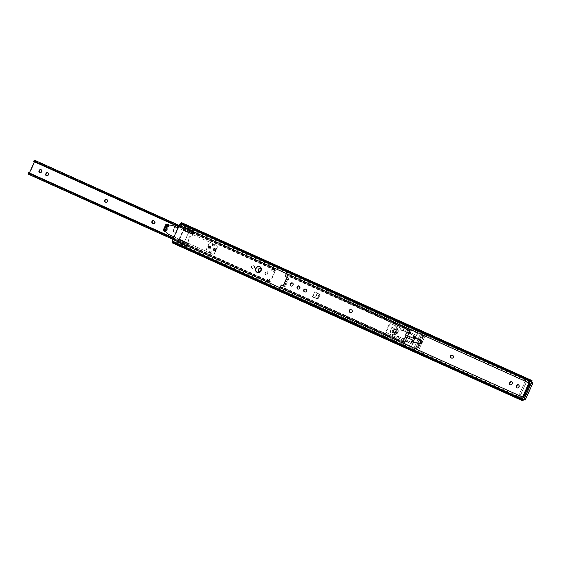 <?xml version="1.0" encoding="UTF-8"?>
<svg xmlns="http://www.w3.org/2000/svg" width="561" height="561" viewBox="0 0 561 561"><rect width="100%" height="100%" fill="white"/><g stroke="black" fill="none" stroke-linecap="round" stroke-linejoin="round"><path stroke-width="0.42" stroke-dasharray="2.81 2.1" d="M281.047 285.423L281.405 285.584L280.353 287.912L522.347 396.978L522.908 399.32L281.334 290.444L280.023 290.093L279.946 291.369L281.292 291.208A1.893 1.234 -176.7 0 1 282.541 291.44L282.583 290.675A1.893 1.234 3.3 0 0 281.334 290.444M529.142 383.535A0.82 0.757 -65.5 0 0 529.177 383.556A0.82 0.757 -65.5 0 0 529.184 383.556L528.834 383.394M531.996 380.603L531.604 381.2A1.893 1.241 45.4 0 1 530.566 381.073L290.85 273.032A1.893 1.241 45.4 0 1 289.855 272.246L289.09 271.124L288.179 272.029A1.501 0.575 114.3 0 0 287.989 272.183L530.881 381.655L528.757 382.777L286.762 273.712L285.717 276.033L285.36 275.872M452.741 355.506L453.036 355.639A1.424 1.311 114.5 0 1 453.043 355.639A1.424 1.311 114.5 0 1 453.646 357.476A1.424 1.311 114.5 0 1 451.871 358.227L451.444 358.037A1.424 1.311 114.5 0 1 451.437 358.037A1.424 1.311 114.5 0 1 451.388 358.009M351.537 309.889L351.831 310.023A1.424 1.311 114.5 0 1 352.441 311.86A1.424 1.311 114.5 0 1 350.66 312.61L350.232 312.421A1.424 1.311 114.5 0 1 350.176 312.393M306.004 289.371L306.299 289.504A1.424 1.311 114.5 0 1 306.909 291.334A1.424 1.311 114.5 0 1 305.128 292.092L304.7 291.902A1.424 1.311 114.5 0 1 304.7 291.895A1.424 1.311 114.5 0 1 304.644 291.874M292.512 283.032A1.424 1.311 114.5 0 1 293.305 284.925L293.094 285.388A1.424 1.311 114.5 0 1 291.145 286.047M511.779 381.852A1.424 1.311 114.5 0 1 512.565 383.752L512.361 384.208A1.424 1.311 114.5 0 1 510.405 384.867M518.525 384.895A1.424 1.311 114.5 0 1 519.311 386.788L519.107 387.251A1.424 1.311 114.5 0 1 517.151 387.91M299.265 286.068A1.424 1.311 114.5 0 1 300.051 287.968L299.84 288.431A1.424 1.311 114.5 0 1 297.891 289.09M412.952 340.169L405.631 336.866L406.409 335.141L414.586 338.837L414.93 336.979L416.143 337.526A0.631 0.582 114.5 0 1 416.255 337.596L421.486 341.719L420.568 343.598A0.631 0.582 -65.5 0 0 420.441 343.563L413.12 342.238A0.631 0.582 114.5 0 1 413.001 342.196L411.43 341.488M420.82 343.739L421.613 343.956L422.307 342.427L421.907 342.126M414.972 336.993L415.28 337.133A0.631 0.582 114.5 0 1 415.399 337.203L421.234 341.803A0.631 0.582 -65.5 0 0 421.339 341.873M406.409 335.141L407.496 335.632M523.21 396.788L522.628 396.522L528.602 383.289L529.184 383.556M281.405 285.584A0.631 0.582 114.5 0 1 282.162 285.24M284.532 286.44L288.431 277.814L287.576 277.429L287.975 278.438L284.238 286.18L285.086 286.559L283.34 285.872M287.211 277.295L287.576 277.429L287.225 277.267M285.942 276.832A0.631 0.582 114.5 0 1 285.717 276.033M287.989 272.183L287.358 272.807A1.515 0.582 114.3 0 0 286.762 273.712M530.881 381.655L288.179 272.029L531.414 381.41M280.353 287.912A1.515 0.582 114.3 0 0 280.065 288.957L280.016 289.848A1.501 0.575 114.3 0 0 280.023 290.093L523.076 399.881M525.755 395.863L524.907 395.484L529.318 385.702L530.173 386.087L525.755 395.863A1.893 0.729 114.3 0 1 524.318 397.286L524.311 397.286A1.893 0.729 114.3 0 0 524.318 397.286L523.539 396.936M530.173 386.087A1.893 0.729 114.3 0 0 530.285 384.061L528.602 383.289M529.514 383.703L530.285 384.061M405.273 336.705L412.945 340.169L409.144 338.458L409.923 336.733M530.566 381.073L530.026 381.613L290.31 273.565L290.85 273.032M530.026 381.613A1.893 1.241 -134.6 0 0 530.664 381.775M289.315 272.779A1.893 1.241 -134.6 0 0 290.31 273.565M522.859 399.095A1.893 1.234 3.3 0 0 522.298 398.717L522.256 399.481A1.893 1.234 -176.7 0 1 523.041 400.168L522.852 400.849M522.256 399.481L282.541 291.44M522.298 398.717L282.583 290.675M284.238 286.18L283.326 285.9M287.975 278.438L288.824 278.817L285.549 286.082L284.693 285.696M288.431 277.814L288.031 277.772M288.824 278.817L288.88 278.151M285.086 286.559L285.549 286.082M421.262 343.795L413.983 342.631A0.631 0.582 114.5 0 1 413.857 342.589L413.506 342.427A0.631 0.582 114.5 0 0 413.632 342.469L420.266 343.465M414.993 337.007L415.792 337.364A0.631 0.582 114.5 0 1 415.904 337.434L421.045 341.74M414.586 338.837L414.235 338.676M414.93 336.972L414.579 336.817M415.792 337.364L416.143 337.526A0.631 0.582 114.5 0 1 416.15 337.526L415.792 337.364M413.808 340.562L413.457 340.401L413.808 340.562L412.644 342.042L413.001 342.196M405.631 336.866L409.144 338.458M523.154 396.767L522.628 396.522M524.907 395.484A1.893 0.729 -65.7 0 1 523.469 396.908M529.437 383.675A1.893 0.729 -65.7 0 1 529.318 385.702M396.164 327.07A4.102 3.787 114.5 0 1 397.924 332.378A4.102 3.787 114.5 0 1 392.77 334.545A4.102 3.787 114.5 0 1 391.024 329.251A4.102 3.787 114.5 0 1 396.164 327.07L395.828 326.916A4.102 3.787 114.5 0 1 395.828 326.916A4.102 3.787 114.5 0 1 397.574 332.217A4.102 3.787 114.5 0 1 392.42 334.384A4.102 3.787 114.5 0 1 390.673 329.09A4.102 3.787 114.5 0 1 395.814 326.916M406.248 332.645L407.405 330.289L408.618 330.261L403.429 341.768L404.278 342.154L402.672 340.569L406.248 332.645L407.104 333.031L408.078 330.864L407.23 330.485M315.121 297.94L317.147 298.396L318.985 294.343L317.295 293.123L315.121 297.94L312.358 296.916L314.693 291.734L319.756 294.693L317.638 298.943L312.708 297.078L315.051 291.895L320.107 294.855L317.989 299.104L312.708 297.078M312.358 296.916L317.505 298.557L319.216 294.104L315.051 291.895M408.618 330.261L409.523 330.338A2.51 0.968 -65.7 0 1 408.794 330.555A2.51 0.968 -65.7 0 1 408.71 330.499L407.412 329.37L407.812 328.48L409.13 329.573A1.501 0.575 114.3 0 0 409.214 329.63A1.501 0.575 114.3 0 0 409.649 329.503A1.136 0.435 -65.7 0 1 409.979 329.405A1.136 0.435 -65.7 0 1 409.909 330.625L404.544 342.498A1.136 0.435 -65.7 0 1 403.682 343.353A1.136 0.435 -65.7 0 1 403.534 343.037A1.501 0.575 114.3 0 0 403.345 342.624A1.501 0.575 114.3 0 0 403.247 342.603L401.557 342.336L401.957 341.446L403.668 341.67A2.51 0.968 -65.7 0 1 403.759 341.698A2.51 0.968 -65.7 0 1 404.081 342.399L404.278 342.154M401.957 341.446L282.323 287.548L283.179 285.787M287.036 277.232L287.793 275.444L286.944 275.619L287.52 274.266L288.165 274.553L287.765 275.444A2.51 0.968 -65.7 0 1 287.029 275.668A2.51 0.968 -65.7 0 1 286.944 275.619L287.344 274.49M408.752 328.9L287.52 274.266L287.358 274.687A1.501 0.575 114.3 0 0 287.442 274.75A1.501 0.575 114.3 0 0 287.877 274.617A1.136 0.435 -65.7 0 1 288.207 274.525A1.136 0.435 -65.7 0 1 288.137 275.739L282.772 287.611A1.136 0.435 -65.7 0 1 281.91 288.466A1.136 0.435 -65.7 0 1 281.762 288.151A1.501 0.575 114.3 0 0 281.573 287.737A1.501 0.575 114.3 0 0 281.475 287.716L281.895 286.79A2.51 0.968 -65.7 0 1 281.987 286.818A2.51 0.968 -65.7 0 1 282.309 287.512L281.91 288.41L281.264 288.116L281.475 287.716L281.264 288.116L402.496 342.757M407.812 328.48L288.165 274.553M407.412 329.37L287.765 275.444L409.523 330.338M404.081 342.399L282.309 287.512L281.895 286.79L281.32 287.835M401.557 342.336L281.91 288.41M402.672 340.569L403.527 340.955L404.502 338.788L403.654 338.402M407.405 330.289L409.474 330.646M407.104 333.031L406.206 332.848M406.234 333.395L407.083 333.774L407.055 333.234M407.083 333.774L406.185 333.592M404.32 337.736L405.168 338.115L407.041 333.977M405.168 338.115L404.201 337.904M403.773 338.234L404.621 338.62L405.049 338.283M403.429 341.768L402.644 340.829M317.638 298.943L317.989 299.104M319.707 294.35L320.065 294.511M317.645 293.284L315.471 298.101M317.295 293.123L314.693 291.734M393.633 330.436A1.424 1.311 114.5 0 1 395.421 329.679A1.424 1.311 114.5 0 1 396.024 331.516A1.424 1.311 114.5 0 1 394.243 332.266A1.424 1.311 114.5 0 1 393.633 330.436M393.282 330.275A1.424 1.311 114.5 0 1 395.063 329.517A1.424 1.311 114.5 0 1 395.673 331.355A1.424 1.311 114.5 0 1 393.885 332.105A1.424 1.311 114.5 0 1 393.282 330.275M183.959 230.459A0.947 0.877 -65.5 0 0 184.008 230.487L191.574 233.895A0.947 0.877 -65.5 0 0 192.262 233.895A1.893 1.746 -65.5 0 0 193.398 231.644L192.921 230.971L185.354 227.563L184.499 227.633A1.893 1.746 -65.5 0 0 183.559 229.968A0.947 0.877 -65.5 0 0 183.608 230.094M179.352 239.533A0.947 0.877 -65.5 0 0 179.218 239.575A1.893 1.746 -65.5 0 0 178.082 241.833L178.601 242.52L186.168 245.928L186.988 245.844A1.893 1.746 -65.5 0 0 187.928 243.502A0.947 0.877 -65.5 0 0 187.472 242.983L187.171 242.85M415.428 352.469A2.51 0.968 -65.7 0 1 415.182 351.565L414.796 348.514A0.82 0.757 114.5 0 1 415.659 348.325L421.634 335.092A0.82 0.757 114.5 0 1 421.206 334.314L423.744 332.596A2.51 0.968 -65.7 0 1 424.67 332.203A2.51 0.968 -65.7 0 1 424.803 332.301L424.411 332.897A1.893 1.241 45.4 0 1 423.373 332.771L183.657 224.73A1.893 1.241 45.4 0 1 182.662 223.944L181.897 222.822L180.986 223.727L424.221 333.115M415.925 348.444L417.118 348.984A1.893 0.729 114.3 0 0 417.118 348.991A1.893 0.729 114.3 0 0 418.562 347.561L417.714 347.182A1.893 0.729 -65.7 0 1 416.269 348.605L416.017 348.486A0.82 0.757 -65.5 0 0 415.154 348.676L415.722 351.165A1.501 0.575 114.3 0 0 415.736 351.27L415.89 351.102A1.893 1.234 3.3 0 0 415.105 350.415L175.39 242.373A1.893 1.234 3.3 0 0 174.141 242.142L172.83 241.791L172.753 243.074L174.099 242.913A1.893 1.234 -176.7 0 1 175.348 243.137L175.39 242.373M423.373 332.771L422.833 333.311A1.893 1.241 -134.6 0 0 423.864 333.437L423.892 333.206A1.501 0.575 114.3 0 0 423.8 333.269L421.563 334.475A0.82 0.757 -65.5 0 0 421.991 335.254L421.402 334.987L415.435 348.22M259.897 266.706A3.156 2.917 114.5 0 1 261.426 270.844A3.156 2.917 114.5 0 1 257.282 272.436M423.864 333.437L180.986 223.727A1.501 0.575 114.3 0 0 180.796 223.881L180.165 224.505A1.515 0.582 114.3 0 0 179.569 225.41L173.16 239.61A1.515 0.582 114.3 0 0 172.872 240.655L172.823 241.546A1.501 0.575 114.3 0 0 172.83 241.791L415.883 351.579M178.132 241.994L178.601 242.52M404.229 343.206L404.579 343.367L410.582 330.078L410.224 329.917L417.398 333.15L411.402 346.439L404.278 343.367L410.224 329.917M404.579 343.367L411.402 346.439M417.398 333.15L417.756 333.311L411.753 346.6M417.756 333.311L410.582 330.078M184.008 230.487L183.657 230.326L184.008 230.487M415.105 350.415L415.063 351.179A1.893 1.234 -176.7 0 1 415.848 351.866L415.89 351.102L174.141 242.142M417.714 347.182L422.124 337.399L422.98 337.785L418.562 347.561M422.98 337.785A1.893 0.729 114.3 0 0 423.092 335.759L421.402 334.987M421.9 335.212L423.092 335.759M174.099 242.913L415.848 351.866L415.659 352.553A2.51 0.968 -65.7 0 1 415.589 352.546M423.303 333.529L183.117 225.263L183.657 224.73M182.122 224.477A1.893 1.241 -134.6 0 0 183.117 225.263M423.892 333.206L424.803 332.301L424.411 332.897L182.662 223.944M415.063 351.179L175.348 243.137M422.244 335.373A1.893 0.729 -65.7 0 1 422.124 337.399M523.406 397.223L524.752 397.973L523.637 397.469L529.984 383.577L530.888 383.983L529.64 383.415L529.984 383.577L523.637 397.469L522.515 396.816L528.75 382.875M529.984 383.577L531.085 383.934L529.97 383.429M529.998 383.57L523.75 397.398L524.654 397.791L531.085 383.934L524.752 397.973M522.417 396.915L528.651 382.826M416.178 348.907L422.412 335.099L421.507 334.693L415.273 348.5L417.503 349.51L423.737 335.702L422.833 335.296L416.599 349.103L417.503 349.51M415.273 348.5L416.599 349.103M422.412 335.099L423.737 335.702M421.507 334.693L422.833 335.296M394.039 332.729A1.928 1.774 114.5 0 1 394.032 332.722A1.928 1.774 114.5 0 1 393.212 330.24A1.928 1.774 114.5 0 1 395.624 329.216A1.928 1.774 114.5 0 1 395.631 329.223A1.928 1.774 114.5 0 1 396.445 331.705A1.928 1.774 114.5 0 1 394.039 332.729M394.481 332.932A1.928 1.774 114.5 0 1 394.474 332.925A1.928 1.774 114.5 0 1 393.654 330.443A1.928 1.774 114.5 0 1 396.066 329.419A1.928 1.774 114.5 0 1 396.073 329.426A1.928 1.774 114.5 0 1 396.886 331.909A1.928 1.774 114.5 0 1 394.481 332.932L394.032 332.722M415.89 336.488A1.262 0.484 114.3 0 0 415.967 335.134L410.869 332.834A1.262 0.484 -65.7 0 1 411.003 333.507L410.315 333.977L415.89 336.488L412.903 343.101L407.328 340.59A0.729 0.673 -65.5 0 0 406.29 340.899L399.208 336.761L398.997 337.217A0.631 0.582 -65.5 0 0 398.142 336.481L397.174 337.224A0.631 0.582 114.5 0 1 396.585 337.308L387.616 333.262A1.893 1.746 114.5 0 1 387.609 333.262A1.893 1.746 114.5 0 1 386.802 330.822L389.397 325.064A1.893 1.746 114.5 0 1 391.767 324.062L400.743 328.101A0.631 0.582 114.5 0 1 401.073 328.599L401.15 329.812A0.631 0.582 -65.5 0 0 402.272 329.966L401.865 329.784L402.588 329.272L410.393 331.761L409.418 332.792A0.729 0.673 -65.5 0 0 410.638 333.346L410.35 333.984L415.449 336.284L412.461 342.904L407.363 340.604L407.069 341.249A0.729 0.673 -65.5 0 0 406.76 340.31A0.729 0.673 -65.5 0 0 405.848 340.695L405.736 342.119L398.668 337.904L406.178 342.322L406.697 341.172L406.255 340.969M403.289 330.906L403.808 329.756L403.029 329.475L402.51 330.625L409.993 333.045L410.855 331.972L410.329 333.122L409.86 332.996A0.729 0.673 -65.5 0 0 410.315 333.977M399.13 338.115L399.853 338.514L400.372 337.364L399.649 336.965L399.13 338.115L398.689 337.911L398.527 336.411A0.631 0.582 -65.5 0 0 397.7 336.284L396.732 337.028A0.631 0.582 114.5 0 1 396.143 337.105L387.174 333.059A1.893 1.746 114.5 0 1 387.167 333.059A1.893 1.746 114.5 0 1 386.361 330.618L388.955 324.868A1.893 1.746 114.5 0 1 391.326 323.858L400.302 327.897A0.631 0.582 114.5 0 1 400.302 327.905A0.631 0.582 114.5 0 1 400.631 328.395L400.708 329.609A0.631 0.582 -65.5 0 0 401.353 330.141L401.865 329.784M409.726 333.725A0.729 0.673 -65.5 0 0 409.733 333.732L410.168 333.928M401.038 330.099A0.631 0.582 -65.5 0 0 401.038 330.106L401.48 330.303M409.895 332.925L402.069 330.429L402.272 329.966M407.328 340.59L407.433 341.418A1.262 0.484 -65.7 0 1 406.844 341.754L404.902 340.871L405.421 339.721L407.363 340.604M412.903 343.101A1.262 0.484 114.3 0 1 411.942 344.054L406.844 341.754L411.942 344.054L409.888 343.115L410.407 341.965L412.461 342.904M405.421 339.721L405.056 340.941L409.888 343.115M400.372 337.364L406.697 341.172L405.898 342.119L399.853 338.514M399.649 336.965L399.208 336.761M403.808 329.756L403.029 329.475M402.51 330.625L402.069 330.429M410.869 332.834L408.906 331.944L408.562 333.171L413.394 335.352L413.913 334.202L409.081 332.021M408.562 333.171L410.35 333.984M415.967 335.134L413.913 334.202M413.394 335.352L415.449 336.284M410.407 341.965L405.575 339.784M393.885 332.07A1.388 1.283 -65.5 0 0 395.624 331.334A1.388 1.283 -65.5 0 0 395.028 329.538L395.028 329.538A1.388 1.283 -65.5 0 0 393.289 330.275A1.388 1.283 -65.5 0 0 393.878 332.063A1.388 1.283 -65.5 0 0 393.885 332.07L394.229 332.224A1.388 1.283 -65.5 0 0 395.975 331.495A1.388 1.283 -65.5 0 0 395.386 329.7A1.388 1.283 -65.5 0 0 395.379 329.7A1.388 1.283 -65.5 0 0 393.64 330.436A1.388 1.283 -65.5 0 0 394.229 332.224A1.388 1.283 -65.5 0 0 394.236 332.231M394.053 332.631A1.83 1.69 -65.5 0 0 396.347 331.663A1.83 1.69 -65.5 0 0 395.568 329.3A1.83 1.69 -65.5 0 0 395.561 329.293A1.83 1.69 -65.5 0 0 393.268 330.268A1.83 1.69 -65.5 0 0 394.046 332.631A1.83 1.69 -65.5 0 0 394.053 332.631M394.516 332.841A1.83 1.69 -65.5 0 0 396.809 331.874A1.83 1.69 -65.5 0 0 396.031 329.51A1.83 1.69 -65.5 0 0 396.024 329.51A1.83 1.69 -65.5 0 0 393.731 330.478A1.83 1.69 -65.5 0 0 394.509 332.841A1.83 1.69 -65.5 0 0 394.516 332.841L394.046 332.631M393.969 334.054A3.156 2.917 -65.5 0 0 397.924 332.378A3.156 2.917 -65.5 0 0 396.578 328.304A3.156 2.917 -65.5 0 0 396.571 328.297A3.156 2.917 -65.5 0 0 392.616 329.973A3.156 2.917 -65.5 0 0 393.962 334.047A3.156 2.917 -65.5 0 0 393.969 334.054L394.004 334.068A3.156 2.917 -65.5 0 0 394.018 334.068A3.156 2.917 -65.5 0 0 397.966 332.4A3.156 2.917 -65.5 0 0 396.613 328.318A3.156 2.917 -65.5 0 0 392.658 329.994A3.156 2.917 -65.5 0 0 394.004 334.068L394.018 334.075C398.366 333.732 399.236 331.817 396.627 328.325L396.578 328.304M179.885 239.771L180.081 239.863A1.424 1.311 -65.5 0 0 178.3 240.62A1.424 1.311 -65.5 0 0 178.903 242.45M184.331 230.424A1.424 1.311 114.5 0 1 183.735 228.593L183.363 229.407M189.281 242.107L189.078 242.015A3.787 3.499 -65.5 0 1 191.911 235.739L192.114 235.83A3.787 3.499 114.5 0 0 189.281 242.107L187.528 245.886L188.51 246.538A1.452 0.561 -65.7 0 1 187.935 247.955A1.452 0.561 -65.7 0 1 187.143 248.488L187.143 248.488A1.452 0.561 -65.7 0 1 187.002 247.632L177.542 243.376A1.452 0.561 -65.7 0 1 178.272 241.882L184.653 227.738A1.452 0.561 -65.7 0 1 185.291 226.209L194.751 230.466A1.452 0.561 -65.7 0 1 195.48 230.017A1.452 0.561 -65.7 0 1 195.607 230.964A1.452 0.561 -65.7 0 1 194.926 232.331L193.489 232.303L194.113 231.959L192.114 235.83M193.489 232.303L182.655 227.422L181.673 224.723L180.754 224.302A1.452 0.561 -65.7 0 1 181.561 223.741A1.452 0.561 -65.7 0 1 181.673 224.723M174.036 241.651A1.452 0.561 -65.7 0 1 173.223 242.212L173.223 242.212A1.452 0.561 -65.7 0 1 173.111 241.23L174.036 241.651L176.701 240.592L173.111 241.23M187.704 246.174L187.542 245.48L180.866 242.857L179.857 242.015L181.519 242.766L176.701 240.592M178.272 241.882L187.676 246.118L187.542 245.48L188.51 246.538M195.48 230.017L181.561 223.741M180.754 224.302L182.655 227.422M178.84 239.428L183.258 229.94M185.312 227.745L185.509 227.836A1.424 1.311 114.5 0 0 183.735 228.593L184.099 227.78M184.267 227.408L185.291 226.209M177.542 243.376L177.83 241.966M178.671 239.806L177.935 241.433M191.939 233.72A1.424 1.311 -65.5 0 0 193.187 232.857L194.751 230.466M193.012 231.356A1.424 1.311 -65.5 0 1 193.187 232.857L192.605 234.154L191.778 233.776M191.911 235.739L192.605 234.154M194.926 232.331L194.113 231.959M193.04 232.338A1.424 1.311 114.5 0 1 192.704 233.088M187.584 243.376A1.424 1.311 114.5 0 1 187.76 244.884L187.178 246.174L186.35 245.802M187.002 247.632L187.178 246.174M186.834 245.921L186.483 245.76A1.424 1.311 114.5 0 0 187.76 244.884L189.078 242.015M187.276 245.115A1.424 1.311 -65.5 0 0 187.612 244.365M188.342 243.586L187.521 243.215L188.342 243.586M193.776 231.56L192.956 231.195L193.776 231.56M210.88 251.195A0.82 0.757 114.5 0 1 211.238 252.254A0.82 0.757 114.5 0 1 210.207 252.688L210.207 252.688A0.82 0.757 114.5 0 1 209.856 251.63A0.82 0.757 114.5 0 1 210.88 251.195M210.705 251.111A0.82 0.757 114.5 0 1 211.062 252.177A0.82 0.757 114.5 0 1 210.031 252.611A0.82 0.757 114.5 0 1 210.031 252.604A0.82 0.757 114.5 0 1 209.681 251.545A0.82 0.757 114.5 0 1 210.705 251.111M213.895 244.519A0.82 0.757 114.5 0 1 214.246 245.578A0.82 0.757 114.5 0 1 213.215 246.013A0.82 0.757 114.5 0 1 212.871 244.954A0.82 0.757 114.5 0 1 213.895 244.519M213.72 244.442L213.72 244.442A0.82 0.757 114.5 0 1 214.071 245.501A0.82 0.757 114.5 0 1 213.04 245.935A0.82 0.757 114.5 0 1 212.689 244.876A0.82 0.757 114.5 0 1 213.72 244.442L213.902 244.519M212.675 245.802L212.675 245.802A0.856 0.785 114.5 0 1 212.31 244.701A0.856 0.785 114.5 0 1 213.383 244.252L213.383 244.252A0.856 0.785 114.5 0 1 213.748 245.353A0.856 0.785 114.5 0 1 212.675 245.802L212.85 245.879A0.856 0.785 -65.5 0 0 213.923 245.43A0.856 0.785 -65.5 0 0 213.559 244.33A0.856 0.785 -65.5 0 0 212.493 244.778A0.856 0.785 -65.5 0 0 212.85 245.879M209.667 252.478A0.856 0.785 114.5 0 1 209.302 251.377A0.856 0.785 114.5 0 1 210.368 250.921L210.368 250.921A0.856 0.785 114.5 0 1 210.733 252.022A0.856 0.785 114.5 0 1 209.667 252.478L209.842 252.555A0.856 0.785 -65.5 0 0 210.908 252.106A0.856 0.785 -65.5 0 0 210.543 251.005A0.856 0.785 -65.5 0 0 209.477 251.454A0.856 0.785 -65.5 0 0 209.842 252.555M209.667 246.693A0.757 0.701 114.5 0 1 209.667 246.7A0.757 0.701 114.5 0 1 209.989 247.674A0.757 0.701 114.5 0 1 209.036 248.074A0.757 0.701 114.5 0 1 208.713 247.099A0.757 0.701 114.5 0 1 209.667 246.693L209.491 246.616A0.757 0.701 -65.5 0 0 208.538 247.015A0.757 0.701 -65.5 0 0 208.86 247.997A0.757 0.701 -65.5 0 0 209.814 247.597A0.757 0.701 -65.5 0 0 209.491 246.616A0.757 0.701 114.5 0 1 209.814 247.59A0.757 0.701 114.5 0 1 208.86 247.997A0.757 0.701 -65.5 0 0 208.867 247.997A0.757 0.701 114.5 0 1 208.538 247.015A0.757 0.701 114.5 0 1 209.491 246.616L209.316 246.538A0.757 0.701 -65.5 0 0 208.362 246.938A0.757 0.701 -65.5 0 0 208.685 247.913A0.757 0.701 -65.5 0 0 209.639 247.513A0.757 0.701 -65.5 0 0 209.316 246.538M214.709 248.972A0.757 0.701 114.5 0 1 215.038 249.947A0.757 0.701 114.5 0 1 214.085 250.353L214.085 250.353A0.757 0.701 114.5 0 1 213.762 249.372A0.757 0.701 114.5 0 1 214.709 248.972L214.54 248.895A0.757 0.701 114.5 0 1 214.863 249.869A0.757 0.701 114.5 0 1 213.909 250.269L213.909 250.269A0.757 0.701 114.5 0 1 213.587 249.294A0.757 0.701 114.5 0 1 214.54 248.895A0.757 0.701 114.5 0 1 214.863 249.869A0.757 0.701 114.5 0 1 213.909 250.269A0.757 0.701 114.5 0 1 213.587 249.294A0.757 0.701 114.5 0 1 214.54 248.895L214.358 248.811A0.757 0.701 -65.5 0 0 213.411 249.21A0.757 0.701 -65.5 0 0 213.734 250.192A0.757 0.701 -65.5 0 0 214.681 249.785A0.757 0.701 -65.5 0 0 214.358 248.811M215.122 248.53A1.325 1.227 114.5 0 1 215.129 248.537A1.325 1.227 114.5 0 1 215.69 250.248A1.325 1.227 114.5 0 1 214.029 250.949L214.029 250.949A1.325 1.227 114.5 0 1 213.46 249.238A1.325 1.227 114.5 0 1 215.122 248.53M214.947 248.453L214.947 248.453A1.325 1.227 114.5 0 1 215.515 250.164A1.325 1.227 114.5 0 1 213.853 250.872A1.325 1.227 114.5 0 1 213.846 250.865A1.325 1.227 114.5 0 1 213.285 249.154A1.325 1.227 114.5 0 1 214.947 248.453L215.129 248.537M210.073 246.258A1.325 1.227 114.5 0 1 210.08 246.258A1.325 1.227 114.5 0 1 210.641 247.969A1.325 1.227 114.5 0 1 208.987 248.677A1.325 1.227 114.5 0 1 208.98 248.67A1.325 1.227 114.5 0 1 208.412 246.959A1.325 1.227 114.5 0 1 210.073 246.258M209.898 246.181A1.325 1.227 114.5 0 1 209.905 246.181A1.325 1.227 114.5 0 1 210.466 247.892A1.325 1.227 114.5 0 1 208.804 248.593L208.804 248.593A1.325 1.227 114.5 0 1 208.236 246.882A1.325 1.227 114.5 0 1 209.898 246.181M167.753 224.323A1.641 1.515 114.5 0 1 168.637 226.511L166.743 230.711A1.641 1.515 114.5 0 1 164.682 231.581L164.682 231.581A1.641 1.515 114.5 0 1 164.506 231.49M174.471 232.149A1.893 1.746 114.5 0 1 174.464 232.149A1.893 1.746 114.5 0 1 173.651 229.701L174.275 228.327A1.893 1.746 114.5 0 1 176.659 227.317A1.893 1.746 114.5 0 1 177.465 229.758L176.841 231.139A1.893 1.746 114.5 0 1 174.471 232.149L174.106 231.988A1.893 1.746 114.5 0 1 174.106 231.988A1.893 1.746 114.5 0 1 173.3 229.547L173.924 228.166A1.893 1.746 114.5 0 1 176.301 227.156A1.893 1.746 114.5 0 1 177.115 229.603L176.491 230.978A1.893 1.746 114.5 0 1 174.113 231.988M274.504 270.023L273.2 268.887L273.607 268.004L274.925 269.091L274.504 270.023A2.51 0.968 -65.7 0 0 274.588 270.072A2.51 0.968 -65.7 0 0 275.318 269.862L274.911 270.311A0.505 0.463 114.5 0 1 274.259 270.521L274.617 270.683A0.505 0.463 114.5 0 0 274.652 270.704L274.652 270.704A0.505 0.463 114.5 0 0 275.262 270.472L275.696 270.143L34.922 161.624L29.558 173.496A1.136 0.435 -65.7 0 1 28.695 174.352M41.198 169.78A1.424 1.311 114.5 0 1 41.984 171.673L41.78 172.136A1.424 1.311 114.5 0 1 39.999 172.893A1.424 1.311 114.5 0 1 39.992 172.893A1.424 1.311 114.5 0 1 39.824 172.795M266.005 274.757L266.005 274.757A1.424 1.311 114.5 0 1 265.395 272.927L265.605 272.464A1.424 1.311 114.5 0 1 267.387 271.713A1.424 1.311 114.5 0 1 267.997 273.544L267.786 273.999A1.424 1.311 114.5 0 1 266.005 274.757L265.648 274.595A1.424 1.311 114.5 0 1 265.044 272.765L265.248 272.302A1.424 1.311 114.5 0 1 267.036 271.552A1.424 1.311 114.5 0 1 267.639 273.382L267.436 273.838A1.424 1.311 114.5 0 1 265.655 274.595A1.424 1.311 114.5 0 1 265.648 274.595M260.458 268.6A1.424 1.311 114.5 0 1 261.244 270.5L261.04 270.963A1.424 1.311 114.5 0 1 259.259 271.713A1.424 1.311 114.5 0 1 259.252 271.713A1.424 1.311 114.5 0 1 259.084 271.622M47.944 172.823A1.424 1.311 114.5 0 1 48.73 174.716L48.527 175.179A1.424 1.311 114.5 0 1 46.745 175.937A1.424 1.311 114.5 0 1 46.738 175.93A1.424 1.311 114.5 0 1 46.57 175.838M274.259 270.521L272.288 269.385A0.505 0.463 114.5 0 0 271.657 269.652L271.552 269.883A0.505 0.463 114.5 0 0 271.769 270.535L274.217 271.636A1.01 0.933 114.5 0 1 274.504 271.847L270.823 279.995L271.18 280.156A1.01 0.933 114.5 0 1 270.83 280.079L268.382 278.978A0.505 0.463 114.5 0 0 267.751 279.245L267.646 279.476A0.505 0.463 114.5 0 0 267.863 280.128L270.023 280.851A0.505 0.463 114.5 0 1 270.297 281.475L270.339 282.022A1.136 0.435 -65.7 0 1 269.469 282.87A1.136 0.435 -65.7 0 1 269.329 282.562A1.501 0.575 114.3 0 0 269.133 282.141A1.501 0.575 114.3 0 0 269.042 282.12L268.284 282.281L172.879 239.281L267.352 281.853L267.751 280.963L173.286 238.39M274.504 271.847L274.855 272.008L271.18 280.156M267.751 280.963L269.455 281.194A2.51 0.968 -65.7 0 1 269.546 281.222A2.51 0.968 -65.7 0 1 269.869 281.917L270.395 281.881M28.597 174.247A1.136 0.435 -65.7 0 1 28.548 174.036A1.501 0.575 114.3 0 0 28.359 173.622A1.501 0.575 114.3 0 0 28.26 173.601L28.681 172.676M274.855 272.008A1.01 0.933 114.5 0 0 274.574 271.797L274.567 271.797A1.01 0.933 114.5 0 1 274.574 271.797L272.127 270.697A0.505 0.463 114.5 0 1 271.91 270.044L272.015 269.813A0.505 0.463 114.5 0 1 272.646 269.546L274.617 270.683M154.191 220.971L154.485 221.104A1.424 1.311 114.5 0 1 154.492 221.104A1.424 1.311 114.5 0 1 155.095 222.934A1.424 1.311 114.5 0 1 153.321 223.692L152.894 223.495A1.424 1.311 114.5 0 1 152.887 223.495A1.424 1.311 114.5 0 1 152.837 223.467M252.043 268.186L252.401 268.347A1.424 1.311 114.5 0 1 251.791 266.51A1.424 1.311 114.5 0 1 253.572 265.76L254 265.949A1.424 1.311 114.5 0 1 254 265.956A1.424 1.311 114.5 0 1 254.61 267.786A1.424 1.311 114.5 0 1 252.829 268.544L252.05 268.186A1.424 1.311 114.5 0 1 252.043 268.186A1.424 1.311 114.5 0 1 251.44 266.349A1.424 1.311 114.5 0 1 253.221 265.598L253.642 265.788A1.424 1.311 114.5 0 1 253.649 265.795A1.424 1.311 114.5 0 1 254.252 267.625A1.424 1.311 114.5 0 1 252.478 268.382L252.05 268.186M106.962 199.681L107.256 199.814A1.424 1.311 114.5 0 1 107.263 199.814A1.424 1.311 114.5 0 1 107.866 201.651A1.424 1.311 114.5 0 1 106.085 202.402L105.664 202.212A1.424 1.311 114.5 0 1 105.657 202.205A1.424 1.311 114.5 0 1 105.601 202.184M33.723 161.498L34.144 160.572A1.501 0.575 114.3 0 0 34.221 160.635A1.501 0.575 114.3 0 0 34.656 160.502A1.136 0.435 -65.7 0 1 34.859 160.397M34.985 160.404A1.136 0.435 -65.7 0 1 34.922 161.624M274.925 269.091A1.501 0.575 114.3 0 0 275.002 269.154A1.501 0.575 114.3 0 0 275.437 269.028A1.136 0.435 -65.7 0 1 275.767 268.929A1.136 0.435 -65.7 0 1 275.696 270.143M274.539 268.424L34.305 160.151M273.607 268.004L179.134 225.424M273.2 268.887L178.735 226.314M34.403 161.82L34.537 161.337A2.51 0.968 -65.7 0 1 33.807 161.554M213.383 244.252L213.559 244.33A0.884 0.813 114.5 0 1 213.951 245.445A0.884 0.813 114.5 0 1 212.836 245.907A0.884 0.813 114.5 0 1 212.465 244.771A0.884 0.813 114.5 0 1 213.573 244.301L213.397 244.224A0.884 0.813 -65.5 0 0 212.282 244.687A0.884 0.813 -65.5 0 0 212.661 245.83A0.884 0.813 -65.5 0 0 213.776 245.36A0.884 0.813 -65.5 0 0 213.397 244.224M210.543 251.005L210.368 250.921A0.884 0.813 -65.5 0 0 209.274 251.363A0.884 0.813 -65.5 0 0 209.653 252.506A0.884 0.813 -65.5 0 0 210.761 252.036A0.884 0.813 -65.5 0 0 210.382 250.893L210.557 250.977A0.884 0.813 114.5 0 1 210.936 252.113A0.884 0.813 114.5 0 1 209.828 252.583A0.884 0.813 114.5 0 1 209.449 251.447A0.884 0.813 114.5 0 1 210.557 250.977M168.048 224.575A1.641 1.515 114.5 0 1 168.286 226.349L166.386 230.55A1.641 1.515 114.5 0 1 164.906 231.546M270.044 281.72L269.946 281.313L270.297 281.475M270.823 279.995A1.01 0.933 114.5 0 1 270.472 279.918L268.032 278.817A0.505 0.463 114.5 0 0 267.401 279.083L267.295 279.315A0.505 0.463 114.5 0 0 267.513 279.967L269.666 280.689A0.505 0.463 114.5 0 1 269.946 281.313M28.772 172.704A2.51 0.968 -65.7 0 1 29.095 173.398L29.368 172.97M268.284 282.281L267.352 281.853M28.05 174.001L28.26 173.601M275.283 270.122L275.633 270.283M272.288 269.385L272.646 269.546M267.513 279.967L267.863 280.128L267.513 279.967M205.614 251.069L213.762 254.736L217.787 245.816L209.639 242.149L205.614 251.069L173.994 236.812L179.604 239.344L183.629 230.424L172.493 225.403M179.457 239.274L183.482 230.354L178.019 227.892M169.05 234.582L164.857 230.915A1.262 0.498 114.3 0 1 165.032 229.666L166.722 225.915A1.262 0.498 114.3 0 1 167.55 224.961L173.076 225.669M165.271 231.665L168.384 224.765M188.678 232.703L209.814 242.226L205.789 251.146L184.653 241.616L188.678 232.703L183.629 230.424M184.653 241.616L179.604 239.344M209.814 242.226L217.963 245.9L213.937 254.82L205.789 251.146M209.639 242.149L183.482 230.354M184.513 241.553L188.538 232.633M213.881 250.809L213.874 250.809C212.857 249.428 213.201 248.656 214.919 248.509L214.926 248.509C215.943 249.897 215.599 250.662 213.881 250.809L213.874 250.809C215.62 250.648 215.964 249.883 214.926 248.509M213.657 250.122A0.729 0.673 -65.5 0 0 214.568 249.736A0.729 0.673 -65.5 0 0 214.26 248.796L214.26 248.796A0.729 0.673 -65.5 0 0 213.348 249.182A0.729 0.673 -65.5 0 0 213.657 250.122L214.099 250.318A0.729 0.673 -65.5 0 0 215.01 249.94A0.729 0.673 -65.5 0 0 214.695 249A0.729 0.673 -65.5 0 0 214.099 250.318A0.729 0.673 -65.5 0 0 214.099 250.325M210.417 247.864L208.825 248.537L208.292 246.91L209.877 246.237L210.417 247.864M209.519 247.457A0.729 0.673 -65.5 0 0 209.211 246.524A0.729 0.673 -65.5 0 0 208.299 246.91A0.729 0.673 -65.5 0 0 208.608 247.843A0.729 0.673 -65.5 0 0 209.519 247.457M209.961 247.66A0.729 0.673 -65.5 0 0 209.653 246.728A0.729 0.673 -65.5 0 0 208.741 247.113A0.729 0.673 -65.5 0 0 209.05 248.046A0.729 0.673 -65.5 0 0 209.961 247.66M451.514 358.065L451.871 358.227M350.309 312.449L350.66 312.61M304.777 291.93L305.128 292.092M529.682 382.02L287.358 272.807M522.908 399.32L280.016 289.848M522.389 398.177L280.065 288.957M420.21 343.437L420.568 343.598M421.122 343.851L421.479 344.012M531.604 381.2L289.855 272.246M523.041 400.168L281.292 291.208M299.7 287.807L300.051 287.968M299.49 288.27L299.84 288.431M518.96 386.634L519.311 386.788M518.75 387.09L519.107 387.251M512.214 383.591L512.565 383.752M512.004 384.047L512.361 384.208M292.954 284.764L293.305 284.925M292.744 285.226L293.094 285.388M412.77 342.077L413.12 342.238M420.084 343.402L420.441 343.563M420.876 341.642L421.234 341.803M415.042 337.042L415.399 337.203M416.255 337.596L415.904 337.434M413.983 342.631L413.632 342.469M413.857 342.589L413.506 342.427M530.496 381.831L530.005 381.606M522.782 398.913L522.291 398.689M409.551 330.464L287.786 275.577M404.193 342.336L282.421 287.449M404.544 342.498L282.772 287.611M403.534 343.037L281.762 288.151M409.909 330.625L288.137 275.739M409.649 329.503L287.877 274.617M403.668 341.67L403.247 342.603M409.13 329.573L408.71 330.499M317.926 298.747L318.276 298.908M319.756 294.693L320.107 294.855M319.216 294.104L318.858 293.943M317.119 298.733L316.769 298.571M319.335 294.504L318.985 294.343M317.505 298.557L317.147 298.396M415.049 349.587L414.649 349.405M422.489 333.718L180.165 224.505M184.499 227.633L179.569 225.41M421.563 334.475L193.398 231.644M421.206 334.314L286.405 273.558M423.071 333.199L287.393 272.05M415.196 350.653L279.525 289.504M414.796 348.514L279.995 287.758M415.189 349.875L172.872 240.655M415.154 348.676L186.988 245.844M178.082 241.833L173.16 239.61M423.688 333.353L180.796 223.881M423.744 332.596L288.024 271.426M415.182 351.565L279.469 290.395M415.715 351.018L172.823 241.546M423.8 333.269L423.296 333.038M415.722 351.165L415.217 350.934M422.174 333.802L421.781 333.62M415.589 350.611L415.098 350.387M416.017 348.486L415.659 348.325M186.168 245.928L185.803 245.767M187.928 243.502L187.57 243.341M192.262 233.895L191.911 233.734M191.574 233.895L191.224 233.734M411.241 346.502L411.592 346.663M410.386 329.847L410.736 330.008M529.956 381.62L525.923 379.804L518.238 396.83L522.27 398.647M525.187 399.972L519.556 397.433L527.249 380.407L532.88 382.946L525.096 400.07M532.943 382.974L525.86 379.776L527.095 380.337L519.409 397.363L518.175 396.802L525.853 379.769L518.161 396.795L522.347 398.822M424.305 334.012L421.066 332.554L413.38 349.58L416.62 351.039L424.305 334.012L425.638 334.482L421.164 332.456L425.631 334.615L417.945 351.649L414.705 350.183L422.391 333.157L425.701 334.651L424.46 334.083L416.767 351.109L418.008 351.677L425.638 334.482L418.015 351.677L413.373 349.713L418.015 351.677L413.317 349.552L421.002 332.526L422.244 333.087L414.705 350.183L413.31 349.552L420.995 332.519L424.305 334.012M411.003 333.507L410.638 333.346M398.527 336.411L405.82 340.758M409.446 332.729L401.353 330.141M407.433 341.418L407.069 341.249M406.29 340.899L405.848 340.695M398.997 337.217L398.598 337.035M398.142 336.481L397.7 336.284M397.174 337.224L396.732 337.028M396.585 337.308L396.143 337.105M386.802 330.822L386.361 330.618M389.397 325.064L388.955 324.868M391.767 324.062L391.326 323.858M400.743 328.101L400.302 327.897L400.743 328.101M401.073 328.599L400.631 328.395M401.15 329.812L400.708 329.609M409.86 332.996L409.418 332.792M408.408 333.101L408.927 331.951M396.578 328.991A2.525 2.328 114.5 0 1 397.658 332.252A2.525 2.328 114.5 0 1 394.495 333.599A2.525 2.328 114.5 0 1 393.408 330.338A2.525 2.328 114.5 0 1 396.578 328.991M194.064 231.981L184.653 227.738M187.521 246.076L178.061 241.819M193.931 231.889L184.471 227.626M188.391 243.537L187.465 243.123M179.457 239.512L178.938 239.274M187.171 246.244L186.245 245.823M187.122 246.356L185.866 245.788M178.181 242.324L177.662 242.093M187.058 246.574L177.606 242.31M187.528 245.886L178.075 241.623M187.998 244.891L178.538 240.627M188.075 244.771L178.615 240.508M193.314 233.166L183.861 228.902M193.349 233.032L183.896 228.769M193.79 232.023L184.338 227.759M193.994 231.216L184.541 226.953M193.875 231.405L192.647 230.852M184.899 227.359L184.415 227.142M193.818 231.518L192.9 231.104M192.598 234.218L191.673 233.797M183.664 230.192L183.145 229.954M180.726 224.575L181.715 225.024M174.282 241.482L173.3 241.034M173.3 229.547L173.651 229.701M274.911 270.311L275.262 270.472M265.044 272.765L265.395 272.927M269.455 281.194L269.042 282.12M270.339 282.022L29.558 173.496M269.329 282.562L28.548 174.036M275.437 269.028L34.656 160.502M275.318 269.862L34.537 161.337M275.346 269.981L34.565 161.463M269.981 281.86L29.207 173.335M269.869 281.917L29.095 173.398M48.379 174.555L48.73 174.716M48.169 175.018L48.527 175.179M260.893 270.339L261.244 270.5M260.683 270.802L261.04 270.963M265.248 272.302L265.605 272.464M267.639 273.382L267.997 273.544M267.436 273.838L267.786 273.999M105.307 202.051L105.664 202.212M105.734 202.24L106.085 202.402M253.221 265.598L253.572 265.76M252.478 268.382L252.829 268.544M152.543 223.334L152.894 223.495M152.964 223.53L153.321 223.692M41.633 171.512L41.984 171.673M41.423 171.975L41.78 172.136M274.932 270.276L275.283 270.437M271.657 269.652L272.015 269.813M271.552 269.883L271.91 270.044M271.769 270.535L272.127 270.697L271.769 270.535M269.932 281.356L270.283 281.517M270.472 279.918L270.83 280.079M268.032 278.817L268.382 278.978M267.401 279.083L267.751 279.245M267.295 279.315L267.646 279.476M269.666 280.689L270.023 280.851M176.491 230.978L176.841 231.139M177.115 229.603L177.465 229.758M173.924 228.166L174.275 228.327M168.286 226.349L168.637 226.511M166.386 230.55L166.743 230.711M166.301 225.725L166.722 225.915M165.032 229.666L164.604 229.477M167.55 224.961L167.129 224.772M164.436 230.725L164.857 230.915M529.177 383.556L528.827 383.394M299.09 285.977L299.448 286.138M297.709 289.02L298.059 289.181M518.357 384.797L518.708 384.958M516.969 387.847L517.319 388.009M511.604 381.76L511.962 381.922M510.222 384.804L510.573 384.965M292.344 282.933L292.702 283.095M290.956 285.977L291.313 286.138M403.682 343.353L281.91 288.466M409.979 329.405L288.207 274.525M409.214 329.63L287.442 274.75M408.794 330.555L287.029 275.668M409.565 330.324L287.793 275.444M404.095 342.427L282.323 287.548M403.759 341.698L281.987 286.818M403.345 342.624L281.573 287.737M392.42 334.384L392.77 334.545M395.063 329.517L395.421 329.679M259.722 266.615L260.08 266.777M424.67 332.203L288.873 271.005M415.939 352.259L415.982 351.466M424.2 333.269L424.761 332.708M257.106 272.358L257.457 272.52M393.885 332.105L394.243 332.266M407.202 340.513L406.76 340.31M398.731 336.404L398.289 336.2M396.073 329.426L395.631 329.223M405.4 339.707L404.881 340.857M408.906 331.944L408.387 333.094M406.746 341.186L406.227 342.336M410.372 333.15L410.897 332M395.028 329.538L395.386 329.7M395.568 329.3L396.031 329.51M187.143 248.488L173.223 242.212M187.57 246.223L178.11 241.959M194.071 231.826L184.611 227.57M164.324 231.42L164.682 231.581M39.642 172.732L39.992 172.893M258.901 271.552L259.252 271.713M46.388 175.768L46.738 175.93M269.469 282.87L172.858 239.33M275.767 268.929L179.155 225.382M275.002 269.154L34.221 160.635M274.588 270.072L178.524 226.777M275.353 269.848L34.572 161.33M269.89 281.952L29.109 173.433M269.546 281.222L173.489 237.927M269.133 282.141L28.359 173.622M47.776 172.725L48.127 172.886M260.29 268.509L260.641 268.67M267.036 271.552L267.387 271.713M105.307 202.044L105.657 202.205M152.536 223.334L152.887 223.495M41.023 169.681L41.381 169.843M274.294 270.542L274.652 270.704M269.708 280.703L270.065 280.865M176.301 227.156L176.659 227.317M167.585 224.232L167.935 224.393M213.734 250.192L214.085 250.353M208.685 247.913L209.036 248.074M214.26 248.796L214.702 249M209.877 246.237L210.431 247.871L208.825 248.537M209.211 246.524L209.653 246.728M208.608 247.843L209.05 248.046"/><path stroke-width="0.84" d="M523.041 400.168L522.852 400.849A2.51 0.968 -65.7 0 1 522.698 400.82A2.51 0.968 -65.7 0 1 522.375 399.86L521.989 396.816A0.82 0.757 114.5 0 1 522.859 396.627L528.834 383.394A0.82 0.757 114.5 0 1 528.406 382.616L530.937 380.898A2.51 0.968 -65.7 0 1 531.863 380.505A2.51 0.968 -65.7 0 1 531.996 380.603L531.604 381.2M528.757 382.777A0.82 0.757 -65.5 0 0 529.142 383.535M453.295 357.315A1.424 1.311 114.5 0 1 451.514 358.065L451.093 357.876A1.424 1.311 114.5 0 1 451.086 357.876A1.424 1.311 114.5 0 1 450.483 356.039A1.424 1.311 114.5 0 1 452.257 355.288L452.685 355.478A1.424 1.311 114.5 0 1 452.692 355.478A1.424 1.311 114.5 0 1 453.295 357.315M352.084 311.699A1.424 1.311 114.5 0 1 350.309 312.449L349.882 312.26A1.424 1.311 114.5 0 1 349.875 312.26A1.424 1.311 114.5 0 1 349.272 310.422A1.424 1.311 114.5 0 1 351.053 309.672L351.474 309.861A1.424 1.311 114.5 0 1 351.481 309.861A1.424 1.311 114.5 0 1 352.084 311.699M306.551 291.173A1.424 1.311 114.5 0 1 304.777 291.93L304.35 291.741A1.424 1.311 114.5 0 1 304.343 291.734A1.424 1.311 114.5 0 1 303.739 289.904A1.424 1.311 114.5 0 1 305.521 289.146L305.941 289.343A1.424 1.311 114.5 0 1 305.948 289.343A1.424 1.311 114.5 0 1 306.551 291.173M291.145 286.047A1.424 1.311 114.5 0 1 290.703 284.308L290.914 283.852A1.424 1.311 114.5 0 1 292.512 283.032M451.388 358.009A1.424 1.311 114.5 0 1 452.615 355.45L452.741 355.506M510.405 384.867A1.424 1.311 114.5 0 1 509.97 383.135L510.173 382.672A1.424 1.311 114.5 0 1 511.779 381.852M517.151 387.91A1.424 1.311 114.5 0 1 516.716 386.171L516.926 385.716A1.424 1.311 114.5 0 1 518.525 384.895M350.176 312.393A1.424 1.311 114.5 0 1 351.403 309.833L351.537 309.889M304.644 291.874A1.424 1.311 114.5 0 1 305.871 289.308L306.004 289.371M297.891 289.09A1.424 1.311 114.5 0 1 297.456 287.351L297.66 286.888A1.424 1.311 114.5 0 1 299.265 286.068M421.346 341.873L420.988 341.712L421.346 341.873A0.631 0.582 -65.5 0 0 421.346 341.873L420.995 341.712A0.631 0.582 114.5 0 1 420.876 341.642L415.042 337.042A0.631 0.582 -65.5 0 0 414.93 336.972L413.716 336.425L413.373 338.283L406.059 334.98L405.273 336.705L412.594 340.008L411.43 341.488L412.644 342.035A0.631 0.582 -65.5 0 0 412.77 342.077L420.084 343.402A0.631 0.582 114.5 0 1 420.21 343.437L421.262 343.795L421.907 342.126M406.059 334.98L413.73 338.444L414.067 336.586L414.972 336.993M411.781 341.649L412.952 340.169L412.594 340.008M522.859 396.627L523.21 396.788A0.82 0.757 -65.5 0 0 522.347 396.978M282.162 285.24A0.631 0.582 114.5 0 1 282.225 285.269L281.874 285.107A0.631 0.582 -65.5 0 0 281.047 285.423L279.995 287.751L186.631 245.683L185.803 245.767L178.237 242.352L177.732 241.672A1.893 1.746 114.5 0 1 178.868 239.414A0.947 0.877 114.5 0 1 179.555 239.414L187.122 242.822A0.947 0.877 114.5 0 1 187.122 242.829A0.947 0.877 114.5 0 1 187.57 243.341A1.893 1.746 114.5 0 1 186.631 245.683M283.34 285.872L282.225 285.269M528.406 382.616L286.412 273.551L285.36 275.872A0.631 0.582 -65.5 0 0 285.668 276.706L287.211 277.295M290.563 283.691A1.424 1.311 114.5 0 1 292.344 282.933A1.424 1.311 114.5 0 1 292.954 284.764L292.744 285.226A1.424 1.311 114.5 0 1 290.956 285.977A1.424 1.311 114.5 0 1 290.353 284.147L290.914 283.852M509.823 382.511A1.424 1.311 114.5 0 1 511.604 381.76A1.424 1.311 114.5 0 1 512.214 383.591L512.004 384.047A1.424 1.311 114.5 0 1 510.222 384.804A1.424 1.311 114.5 0 1 509.612 382.974L510.173 382.672M516.569 385.554A1.424 1.311 114.5 0 1 518.357 384.797A1.424 1.311 114.5 0 1 518.96 386.634L518.75 387.09A1.424 1.311 114.5 0 1 516.969 387.847A1.424 1.311 114.5 0 1 516.365 386.01L516.926 385.716M297.309 286.727A1.424 1.311 114.5 0 1 299.09 285.977A1.424 1.311 114.5 0 1 299.7 287.807L299.49 288.27A1.424 1.311 114.5 0 1 297.709 289.02A1.424 1.311 114.5 0 1 297.099 287.19L297.66 286.888M285.668 276.706L287.225 277.267L283.326 285.9L281.874 285.107M530.664 381.775A1.893 1.241 -134.6 0 0 531.057 381.739L531.085 381.508A1.501 0.575 114.3 0 0 531.001 381.571L530.496 381.831M531.085 381.508L531.996 380.603M286.412 273.551A2.525 0.968 -65.7 0 1 287.4 272.043L288.038 271.419A2.51 0.968 -65.7 0 1 288.957 271.026A2.51 0.968 -65.7 0 1 289.09 271.124M279.946 291.369A2.51 0.968 -65.7 0 1 279.792 291.341A2.51 0.968 -65.7 0 1 279.469 290.381L279.525 289.497A2.525 0.968 -65.7 0 1 279.995 287.751L521.989 396.816M522.782 398.913L522.915 399.467A1.501 0.575 114.3 0 0 522.929 399.572L523.083 399.404A1.893 1.234 3.3 0 0 522.859 399.095M522.852 400.849L522.908 399.327M523.539 396.936L523.118 396.746M529.093 383.514L529.514 383.703M413.716 336.425L414.067 336.586M413.373 338.283L413.73 338.444M420.89 343.746L421.262 343.795M421.045 341.74L420.266 343.465M407.496 335.632L414.235 338.676L414.579 336.817L414.993 337.007M412.293 341.88L413.457 340.401L412.945 340.169L413.457 340.401M408.794 338.297L409.572 336.572M283.179 285.787L287.036 277.232M183.202 229.807A1.893 1.746 114.5 0 1 184.141 227.471L184.997 227.394L192.563 230.809L193.047 231.483A1.893 1.746 114.5 0 1 191.911 233.734A0.947 0.877 114.5 0 1 191.224 233.734L183.657 230.326A0.947 0.877 114.5 0 1 183.202 229.807L183.559 229.968M257.282 272.436A3.156 2.917 114.5 0 1 259.897 266.706M255.76 268.291A3.156 2.917 114.5 0 1 259.722 266.615A3.156 2.917 114.5 0 1 261.068 270.683A3.156 2.917 114.5 0 1 257.106 272.358A3.156 2.917 114.5 0 1 255.76 268.291M192.57 230.809L193.005 231.314M172.753 243.074A2.51 0.968 -65.7 0 1 172.599 243.039A2.51 0.968 -65.7 0 1 172.276 242.086L172.332 241.195A2.525 0.968 -65.7 0 1 172.802 239.449L179.218 225.249A2.525 0.968 -65.7 0 1 180.207 223.741L180.838 223.117A2.51 0.968 -65.7 0 1 181.764 222.724A2.51 0.968 -65.7 0 1 181.897 222.822M178.237 242.352L178.132 241.994M187.171 242.85L179.906 239.575A0.947 0.877 -65.5 0 0 179.352 239.533M183.608 230.094A0.947 0.877 -65.5 0 0 183.959 230.459M528.771 383.023L529.64 383.422L528.771 383.023M528.75 382.875L529.766 383.331L523.427 397.37L529.647 383.422L523.427 397.37L522.536 396.83L523.406 397.223M187.276 245.115A1.424 1.311 -65.5 0 1 186.392 245.613L178.132 241.889A1.424 1.311 114.5 0 1 179.141 239.645L187.15 243.046A1.424 1.311 114.5 0 1 187.157 243.053A1.424 1.311 114.5 0 1 187.584 243.376M178.903 242.45A1.424 1.311 -65.5 0 0 178.917 242.45L177.83 241.966M193.04 232.338A1.424 1.311 114.5 0 0 192.83 231.342L184.569 227.619A1.424 1.311 -65.5 0 0 183.559 229.863L184.345 230.431A1.424 1.311 114.5 0 1 184.338 230.424A1.424 1.311 114.5 0 1 184.331 230.424L191.406 233.614A1.424 1.311 -65.5 0 0 191.939 233.72M183.363 229.407L183.195 229.779M184.099 227.78L184.267 227.408M177.935 241.433L177.767 241.805M178.671 239.806L178.84 239.428M192.704 233.088A1.424 1.311 114.5 0 1 191.82 233.586L191.21 233.523M187.612 244.365A1.424 1.311 -65.5 0 0 187.402 243.369L179.885 239.771M178.994 239.372L179.829 239.75L178.994 239.372M186.35 245.802L178.91 242.45M185.312 227.745L192.577 231.027A1.424 1.311 -65.5 0 1 192.584 231.027A1.424 1.311 -65.5 0 1 193.012 231.356M184.429 227.352L185.263 227.724L184.429 227.352M183.258 229.94L191.778 233.776M186.511 245.746A1.424 1.311 114.5 0 1 185.979 245.634L185.782 245.543M164.506 231.49A1.641 1.515 114.5 0 1 163.98 229.463L165.874 225.263A1.641 1.515 114.5 0 1 167.753 224.323M164.906 231.546A1.641 1.515 114.5 0 1 164.331 231.42A1.641 1.515 114.5 0 1 164.324 231.42A1.641 1.515 114.5 0 1 163.623 229.302L165.523 225.101A1.641 1.515 114.5 0 1 168.048 224.575M39.824 172.795A1.424 1.311 114.5 0 1 39.389 171.056L39.593 170.6A1.424 1.311 114.5 0 1 41.198 169.78M39.642 172.732L39.642 172.732A1.424 1.311 114.5 0 1 39.032 170.895L39.242 170.439A1.424 1.311 114.5 0 1 41.023 169.681A1.424 1.311 114.5 0 1 41.633 171.512L41.423 171.975A1.424 1.311 114.5 0 1 39.642 172.732M259.084 271.622A1.424 1.311 114.5 0 1 258.649 269.883L258.859 269.42A1.424 1.311 114.5 0 1 260.458 268.6M258.909 271.552A1.424 1.311 114.5 0 1 258.901 271.552A1.424 1.311 114.5 0 1 258.298 269.722L258.502 269.259A1.424 1.311 114.5 0 1 260.29 268.509A1.424 1.311 114.5 0 1 260.893 270.339L260.683 270.802A1.424 1.311 114.5 0 1 258.909 271.552M46.57 175.838A1.424 1.311 114.5 0 1 46.135 174.099L46.339 173.637A1.424 1.311 114.5 0 1 47.944 172.823M46.395 175.775A1.424 1.311 114.5 0 1 46.388 175.768A1.424 1.311 114.5 0 1 45.778 173.938L45.988 173.475A1.424 1.311 114.5 0 1 47.776 172.725A1.424 1.311 114.5 0 1 48.379 174.555L48.169 175.018A1.424 1.311 114.5 0 1 46.395 175.775M172.858 239.33L28.695 174.352A1.136 0.435 -65.7 0 1 28.597 174.247M152.837 223.467A1.424 1.311 114.5 0 1 154.065 220.908L154.191 220.971M105.601 202.184A1.424 1.311 114.5 0 1 106.828 199.625L106.962 199.681M34.859 160.397A1.136 0.435 -65.7 0 1 34.985 160.404L179.155 225.382M34.305 160.151L34.144 160.572L34.305 160.151L34.95 160.439L34.551 161.33L33.723 161.498L34.123 160.376M179.134 225.424L34.95 160.439M178.735 226.314L34.551 161.33M178.524 226.777L33.807 161.554A2.51 0.968 -65.7 0 1 33.723 161.498M29.368 172.97L34.403 161.82M152.543 223.334A1.424 1.311 114.5 0 1 152.536 223.334A1.424 1.311 114.5 0 1 151.933 221.504A1.424 1.311 114.5 0 1 153.707 220.746L154.135 220.943A1.424 1.311 114.5 0 1 154.142 220.943A1.424 1.311 114.5 0 1 154.745 222.773A1.424 1.311 114.5 0 1 152.964 223.53L152.543 223.334M105.307 202.051A1.424 1.311 114.5 0 1 105.307 202.044A1.424 1.311 114.5 0 1 104.697 200.214A1.424 1.311 114.5 0 1 106.478 199.464L106.906 199.653A1.424 1.311 114.5 0 1 107.516 201.49A1.424 1.311 114.5 0 1 105.734 202.24L105.307 202.051M173.286 238.39L29.095 173.405L28.695 174.289L28.05 174.001L28.26 173.601M28.099 173.721L28.681 172.676A2.51 0.968 -65.7 0 1 28.772 172.704L173.489 237.927M28.681 172.676L29.095 173.405M28.05 174.001L172.879 239.281L28.695 174.289M178.019 227.892L172.493 225.403L167.129 224.772A1.262 0.498 -65.7 0 0 166.301 225.725L164.604 229.477A1.262 0.498 -65.7 0 0 164.436 230.725L168.468 234.323L173.994 236.812L168.468 234.323M522.242 397.889L521.842 397.707M530.264 381.501L180.207 223.741M530.937 380.898L180.838 223.117M522.389 398.955L172.332 241.195M522.375 399.86L172.276 242.086M531.001 381.571L530.489 381.34M522.915 399.467L522.41 399.236M297.099 287.19L297.456 287.351M305.521 289.146L305.871 289.308M351.053 309.672L351.403 309.833M516.365 386.01L516.716 386.171M509.612 382.974L509.97 383.135M452.257 355.288L452.615 355.45M290.353 284.147L290.703 284.308M529.367 382.104L528.974 381.922M286.405 273.558L193.047 231.483M184.141 227.471L179.218 225.249M177.732 241.672L172.802 239.449M179.218 239.575L178.868 239.414M179.906 239.575L179.555 239.414M184.653 227.556L184.296 227.394M185.354 227.563L184.997 227.394M523.427 397.37L522.417 396.915M522.27 398.647L523.869 399.369L531.555 382.336L529.956 381.62M531.653 382.244L532.943 382.974L531.702 382.406L524.016 399.439L525.25 400L532.95 382.974L530.138 381.564L531.653 382.244M525.187 399.972L522.347 398.822M525.096 400.07L532.95 382.974M192.83 231.342L184.569 227.619M191.82 233.586L183.559 229.863M186.392 245.613L178.132 241.889M187.402 243.369L179.141 239.645M187.465 243.123L179.457 239.512M186.245 245.823L177.893 242.057M185.866 245.788L178.181 242.324M192.647 230.852L184.899 227.359M192.9 231.104L184.534 227.331M191.673 233.797L183.664 230.192M163.623 229.302L163.98 229.463M39.032 170.895L39.389 171.056M258.298 269.722L258.649 269.883M45.778 173.938L46.135 174.099M45.988 173.475L46.339 173.637M258.502 269.259L258.859 269.42M106.478 199.464L106.828 199.625M153.707 220.746L154.065 220.908M39.242 170.439L39.593 170.6M165.523 225.101L165.874 225.263M165.116 231.735L168.335 224.61M164.822 231.434L167.914 224.589M531.863 380.505L288.957 271.026M522.698 400.82L279.792 291.341M282.197 285.254L281.839 285.093M285.984 276.846L285.633 276.685M523.133 400.561L523.175 399.769M531.393 381.571L531.954 381.01M288.873 271.005L181.764 222.724M415.505 352.518L172.599 243.039"/></g></svg>
